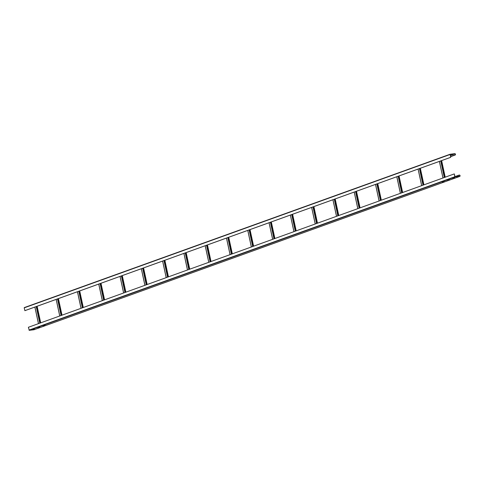 <?xml version="1.0" encoding="UTF-8"?>
<svg xmlns="http://www.w3.org/2000/svg" width="484" height="484" viewBox="0 0 484 484"><rect width="100%" height="100%" fill="white"/><g stroke="black" fill="none" stroke-linecap="round" stroke-linejoin="round"><path stroke-width="0.73" d="M32.198 329.423L33.735 328.908M32.464 329.519L34.334 328.842L32.434 329.374M459.679 176.285L455.027 176.854L454.307 173.931L454.803 176.763L459.709 176.424A0.702 0.538 70.2 0 0 459.413 175.063L459.443 175.202A0.557 0.423 -109.8 0 1 459.679 176.285M447.349 179.927L448.886 179.413M452.667 178.009L454.21 177.495M442.025 181.845L443.562 181.331M42.84 325.587L44.383 325.073M37.522 327.505L39.059 326.99M34.086 329.695A0.702 0.538 -109.8 0 1 33.916 329.755L29.264 330.324L28.399 327.275L454.192 173.95M449.461 179.358L446.78 180.133L449.461 179.358M454.779 177.44L452.104 178.221L454.779 177.428M442.291 181.942L444.161 181.264L442.261 181.796M43.106 325.684L44.982 325.006L43.076 325.544M37.788 327.601L39.658 326.924L37.758 327.462M454.887 176.63L459.147 175.093M454.924 176.769L459.177 175.238M455.087 155.043L450.574 156.665L455.178 155.019A0.702 0.538 70.2 0 1 455.087 155.043L455.057 154.898A0.557 0.423 -109.8 0 0 454.821 153.821L450.156 154.39M450.108 154.505L450.713 157.324L24.92 310.655L24.2 307.854L450.078 154.269M455.178 155.019A0.702 0.538 70.2 0 0 454.791 153.676L450.108 154.251L450.713 157.324M450.604 157.342L24.811 310.668M454.815 155.074L450.562 156.604M454.785 154.934L450.531 156.465M454.803 176.763L29.01 330.094M29.264 330.324L455.063 176.993M459.709 176.424L33.916 329.755M459.443 175.202L454.954 176.823M454.821 153.821L450.308 155.443M24.2 307.854L449.993 154.523M40.662 322.858L37.08 306.275M37.05 306.287L40.638 322.87M40.081 323.07L36.494 306.487M36.221 306.584L39.809 323.167M38.496 323.639L34.909 307.056M61.952 315.193L58.37 298.61M58.34 298.622L61.928 315.205M61.371 315.405L57.784 298.822M57.511 298.918L61.099 315.501M59.786 315.973L56.198 299.39M83.242 307.528L79.654 290.945M79.63 290.957L83.218 307.54M82.661 307.739L79.073 291.156M78.801 291.253L82.389 307.836M81.076 308.308L77.488 291.725M104.532 299.862L100.944 283.279M100.92 283.285L104.508 299.868M103.951 300.068L100.363 283.485M100.091 283.588L103.679 300.171M102.366 300.643L98.778 284.06M125.822 292.197L122.234 275.614M122.21 275.62L125.798 292.203M125.241 292.403L121.653 275.82M121.381 275.922L124.969 292.505M123.656 292.977L120.068 276.394M147.112 284.525L143.524 267.942M143.5 267.954L147.088 284.538M146.531 284.737L142.943 268.154M142.671 268.251L146.259 284.834M144.946 285.306L141.358 268.729M168.402 276.86L164.814 260.277M164.79 260.289L168.378 276.872M167.821 277.072L164.233 260.489M163.961 260.586L167.549 277.169M166.236 277.641L162.648 261.058M189.692 269.195L186.104 252.612M186.08 252.624L189.667 269.207M189.111 269.406L185.523 252.823M185.251 252.92L188.839 269.503M187.526 269.975L183.938 253.392M210.982 261.529L207.394 244.946M207.37 244.952L210.957 261.535M210.401 261.735L206.813 245.158M206.541 245.255L210.123 261.838M208.81 262.31L205.228 245.727M228.66 237.287L232.247 253.87L228.684 237.281M231.691 254.07L228.103 237.487M227.831 237.59L231.412 254.173M230.1 254.644L226.518 238.061M253.562 246.199L249.974 229.616M249.95 229.622L253.537 246.205M252.981 246.404L249.393 229.821M249.121 229.918L252.702 246.501M251.39 246.979L247.808 230.396M274.851 238.527L271.264 221.944L274.827 238.539M274.271 238.739L270.683 222.156M270.411 222.253L273.992 238.836M272.68 239.308L269.098 222.725M296.141 230.862L292.554 214.279M292.53 214.291L296.117 230.874M295.561 231.074L291.973 214.491M291.701 214.587L295.282 231.171M293.969 231.642L290.388 215.059M317.431 223.197L313.844 206.614M313.82 206.626L317.401 223.203M316.851 223.408L313.263 206.825M312.991 206.922L316.572 223.505M315.259 223.977L311.678 207.394M338.721 215.531L335.134 198.948M335.109 198.954L338.691 215.537M338.141 215.737L334.553 199.154M334.281 199.257L337.862 215.84M336.549 216.312L332.968 199.729M360.011 207.866L356.424 191.283M356.399 191.289L359.981 207.872M359.43 208.072L355.843 191.489M355.571 191.591L359.152 208.174M357.839 208.646L354.258 192.063M381.301 200.194L377.714 183.611L381.271 200.207M380.714 200.406L377.133 183.823M376.861 183.92L380.442 200.503M379.129 200.975L375.548 184.392M402.591 192.529L399.004 175.946M398.979 175.958L402.561 192.541M402.004 192.741L398.423 176.158M398.151 176.255L401.732 192.838M400.419 193.31L396.838 176.727M423.881 184.864L420.293 168.281M420.269 168.293L423.851 184.876M423.294 185.076L419.713 168.493M419.44 168.589L423.022 185.172M421.709 185.644L418.128 169.061M445.165 177.198L441.583 160.615M441.559 160.621L445.141 177.204M444.584 177.404L441.003 160.821M440.724 160.924L444.312 177.507M442.999 177.979L439.411 161.396M459.8 176.406L34.007 329.737M24.315 307.582L450.108 154.251M37.123 306.263L40.71 322.846M38.448 323.657L34.866 307.074M58.413 298.598L62 315.181M59.738 315.991L56.156 299.408M79.703 290.926L83.29 307.509M81.028 308.326L77.446 291.743M100.993 283.261L104.574 299.844M102.318 300.661L98.736 284.078M122.283 275.596L125.864 292.179M123.608 292.989L120.026 276.406M143.573 267.93L147.154 284.513M144.898 285.324L141.316 268.741M164.862 260.265L168.444 276.848M166.187 277.659L162.606 261.076M186.152 252.594L189.734 269.177M187.477 269.993L183.89 253.41M207.442 244.928L211.024 261.511M208.767 262.328L205.18 245.745M228.732 237.263L232.314 253.846M230.057 254.657L226.47 238.074M250.022 229.597L253.604 246.181M251.347 246.991L247.76 230.408M271.312 221.932L274.894 238.515M272.637 239.326L269.05 222.743M292.602 214.267L296.184 230.844M293.927 231.661L290.339 215.077M313.892 206.595L317.474 223.178M315.217 223.995L311.629 207.412M335.176 198.93L338.764 215.513M336.507 216.324L332.919 199.747M356.466 191.265L360.054 207.848M357.797 208.658L354.209 192.075M377.756 183.599L381.344 200.182M379.087 200.993L375.499 184.41M399.046 175.934L402.634 192.517M400.377 193.328L396.789 176.745M420.336 168.263L423.923 184.846M421.667 185.662L418.079 169.079M441.626 160.597L445.213 177.18M442.957 177.997L439.369 161.414"/></g></svg>
